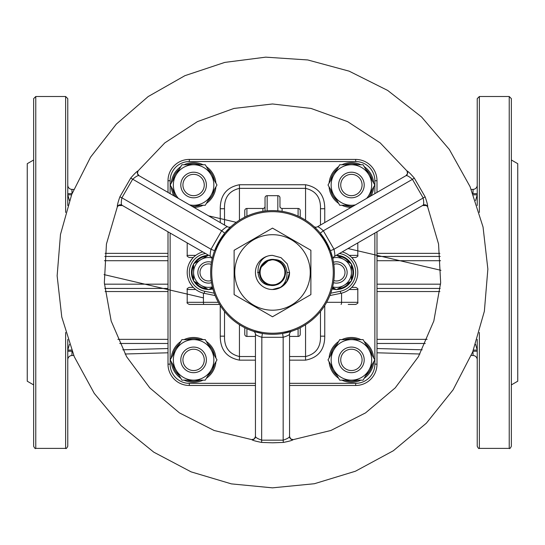 <?xml version="1.0" encoding="UTF-8"?>
<svg xmlns="http://www.w3.org/2000/svg" width="545" height="545" viewBox="0 0 545 545"><rect width="100%" height="100%" fill="white"/><g stroke="black" fill="none" stroke-linecap="round" stroke-linejoin="round"><path stroke-width="0.82" d="M341.872 339.624A22.393 22.393 0 0 1 351.409 337.491A22.393 22.393 0 0 0 341.872 339.624A22.393 22.393 0 0 1 360.947 339.624A22.393 22.393 0 0 0 351.409 337.491A22.393 22.393 0 0 1 360.947 339.624M338.629 341.497A22.393 22.393 0 0 0 329.091 358.01A22.393 22.393 0 0 1 338.629 341.497A22.393 22.393 0 0 0 329.091 358.01M329.091 361.757A22.393 22.393 0 0 0 338.629 378.271A22.393 22.393 0 0 1 329.091 361.757A22.393 22.393 0 0 0 338.629 378.271M341.872 380.144A22.393 22.393 0 0 0 360.947 380.144A22.393 22.393 0 0 1 341.872 380.144A22.393 22.393 0 0 0 360.947 380.144M364.183 378.271A22.393 22.393 0 0 0 373.72 361.757A22.393 22.393 0 0 1 364.183 378.271A22.393 22.393 0 0 0 373.72 361.757M373.72 358.01A22.393 22.393 0 0 0 364.183 341.497A22.393 22.393 0 0 1 373.72 358.01A22.393 22.393 0 0 0 364.183 341.497M184.053 164.754A22.393 22.393 0 0 1 193.591 162.614A22.393 22.393 0 0 0 184.053 164.754A22.393 22.393 0 0 1 203.128 164.754A22.393 22.393 0 0 0 193.591 162.614A22.393 22.393 0 0 1 203.128 164.754M180.817 166.62A22.393 22.393 0 0 0 171.28 183.14A22.393 22.393 0 0 1 180.817 166.62A22.393 22.393 0 0 0 171.28 183.14M171.28 186.881A22.393 22.393 0 0 0 174.025 195.893A22.393 22.393 0 0 1 171.28 186.881A22.393 22.393 0 0 0 174.025 195.893M193.959 207.4A22.393 22.393 0 0 0 203.128 205.267A22.393 22.393 0 0 1 193.959 207.4A22.393 22.393 0 0 0 203.128 205.267M206.371 203.401A22.393 22.393 0 0 0 215.909 186.881A22.393 22.393 0 0 1 206.371 203.401A22.393 22.393 0 0 0 215.909 186.881M215.909 183.14A22.393 22.393 0 0 0 206.371 166.62A22.393 22.393 0 0 1 215.909 183.14A22.393 22.393 0 0 0 206.371 166.62M324.752 305.534L324.752 336.156C324.731 349.679 318.334 357.677 305.554 360.15L289.559 360.15M255.441 360.15L239.446 360.15C226.679 357.677 220.282 349.686 220.248 336.156L220.248 305.534M220.248 208.735C220.269 195.212 226.666 187.214 239.446 184.741L305.554 184.741C318.321 187.214 324.718 195.212 324.752 208.735L320.48 208.735L320.48 225.044L320.48 208.735C320.835 197.631 315.862 190.839 305.554 188.359L239.446 188.359C229.132 190.845 224.159 197.637 224.52 208.735L220.248 208.735L220.248 222.578M341.872 164.754A22.393 22.393 0 0 1 351.409 162.614A22.393 22.393 0 0 0 341.872 164.754A22.393 22.393 0 0 1 360.947 164.754A22.393 22.393 0 0 0 351.409 162.614A22.393 22.393 0 0 1 360.947 164.754M338.629 166.62A22.393 22.393 0 0 0 329.091 183.14A22.393 22.393 0 0 1 338.629 166.62A22.393 22.393 0 0 0 329.091 183.14M329.091 186.881A22.393 22.393 0 0 0 338.629 203.401A22.393 22.393 0 0 1 329.091 186.881A22.393 22.393 0 0 0 338.629 203.401M341.872 205.267A22.393 22.393 0 0 0 351.041 207.4A22.393 22.393 0 0 1 341.872 205.267A22.393 22.393 0 0 0 351.041 207.4M370.975 195.893A22.393 22.393 0 0 0 373.72 186.881A22.393 22.393 0 0 1 370.975 195.893A22.393 22.393 0 0 0 373.72 186.881M373.72 183.14A22.393 22.393 0 0 0 364.183 166.62A22.393 22.393 0 0 1 373.72 183.14A22.393 22.393 0 0 0 364.183 166.62M184.053 339.624A22.393 22.393 0 0 1 193.591 337.491A22.393 22.393 0 0 0 184.053 339.624A22.393 22.393 0 0 1 203.128 339.624A22.393 22.393 0 0 0 193.591 337.491A22.393 22.393 0 0 1 203.128 339.624M180.817 341.497A22.393 22.393 0 0 0 171.28 358.01A22.393 22.393 0 0 1 180.817 341.497A22.393 22.393 0 0 0 171.28 358.01M171.28 361.757A22.393 22.393 0 0 0 180.817 378.271A22.393 22.393 0 0 1 171.28 361.757A22.393 22.393 0 0 0 180.817 378.271M184.053 380.144A22.393 22.393 0 0 0 203.128 380.144A22.393 22.393 0 0 1 184.053 380.144A22.393 22.393 0 0 0 203.128 380.144M206.371 378.271A22.393 22.393 0 0 0 215.909 361.757A22.393 22.393 0 0 1 206.371 378.271A22.393 22.393 0 0 0 215.909 361.757M215.909 358.01A22.393 22.393 0 0 0 206.371 341.497A22.393 22.393 0 0 1 215.909 358.01A22.393 22.393 0 0 0 206.371 341.497M121.085 204.729L210.438 256.32L208.524 255.21L193.591 263.828L193.591 281.063L208.524 289.681L212.489 287.392M336.79 289.504A17.058 17.058 0 0 0 351.096 281.247A17.058 17.058 0 0 1 336.79 289.504M351.409 280.709A17.058 17.058 0 0 0 351.409 264.189A17.058 17.058 0 0 1 351.409 280.709M351.096 263.651A17.058 17.058 0 0 0 336.79 255.387A17.058 17.058 0 0 1 351.096 263.651M332.109 288.939A17.058 17.058 0 0 0 336.17 289.504A17.058 17.058 0 0 1 332.109 288.939M195.723 289.511L187.194 289.511C186.656 288.986 187.364 288.278 189.326 287.378L193.291 287.378M193.291 257.519L189.326 257.519C187.364 256.613 186.656 255.905 187.194 255.387L195.723 255.387M349.277 255.387L357.806 255.387C358.344 255.905 357.636 256.613 355.674 257.519L351.709 257.519M351.709 287.378L355.674 287.378C357.636 288.278 358.344 288.986 357.806 289.511L349.277 289.511M289.559 437.437L289.559 334.255C289.225 335.012 287.092 336.027 283.162 337.3L282.637 333.458L291.766 331.217A3.202 3.202 0 0 0 289.559 334.255L289.559 436.477A3.202 3.202 -0 0 0 293.149 439.651L293.149 439.651C292.345 440.401 289.082 441.327 283.352 442.424L272.5 442.806L261.648 442.424C255.925 441.327 252.655 440.401 251.851 439.651L214.11 430.482L179.469 412.906L149.773 387.87L126.597 356.689L111.18 321.032L104.34 282.794L106.439 244.003L117.373 206.725C117.127 205.656 117.958 202.365 119.866 196.854L130.718 178.058C134.533 173.651 136.972 171.287 138.021 170.96L164.808 142.885L197.406 121.63L233.955 108.441L272.5 103.972L311.045 108.441L347.594 121.63L380.192 142.885L406.979 170.96C408.028 171.28 410.46 173.651 414.282 178.058L425.134 196.854C427.042 202.365 427.873 205.656 427.627 206.732L438.555 244.003L440.66 282.787L433.82 321.025L418.41 356.682L395.241 387.856L365.538 412.899L330.897 430.475L293.149 439.651L290.642 438.875L289.559 436.477C289.279 437.587 287.147 438.82 283.162 440.176L283.352 442.424M260.524 333.124L258.766 332.75M257.192 332.368L255.83 332M253.902 331.428L262.363 333.458L261.838 337.3C257.901 336.02 255.769 335.005 255.441 334.255L255.441 437.437M230.719 226.849L224.731 233.165L214.594 250.72L211.004 249.256L221.665 230.787C224.744 228.014 226.686 226.679 227.503 226.768L138.144 175.177M213.402 254.215L211.971 259.747A3.202 3.202 0 0 0 210.438 256.32L121.917 205.206C121.092 204.409 121.092 201.943 121.91 197.815L119.866 196.854M225.943 231.734L227.142 230.406M228.26 229.227L229.261 228.232M332.879 259.059L330.406 250.72L320.269 233.165L323.335 230.787L333.996 249.256C334.855 253.302 335.046 255.659 334.562 256.32L423.915 204.729M317.837 230.385L313.763 226.379A3.202 3.202 0 0 0 317.497 226.768L406.025 175.653C407.129 175.347 409.261 176.573 412.422 179.346L414.282 178.058M331.033 252.485L331.592 254.188M332.048 255.748L332.416 257.111M255.441 436.736L255.441 436.477C255.714 437.587 257.853 438.82 261.838 440.176L283.162 440.176L283.162 337.3L261.838 337.3L261.648 442.424M255.441 436.477L254.358 438.875L251.851 439.651A3.202 3.202 180 0 0 255.441 436.477L255.441 334.255A3.202 3.202 0 0 0 253.234 331.217M271.996 259.658L272.5 259.652A12.794 12.794 0 0 0 259.706 272.446A12.794 12.794 0 0 0 272.5 285.239L266.103 283.529L261.416 278.842L259.706 272.446L261.416 266.049L266.103 261.368L271.008 259.74M270 259.897L272.493 259.652L266.103 261.368L261.416 266.049L259.706 272.446L261.416 278.842L266.103 283.529L272.5 285.239C252.778 287.099 253.548 255.094 272.5 255.387L281.029 257.669L287.276 263.916L289.559 272.446L287.276 280.975L281.029 287.222L272.5 289.511C291.432 289.817 292.229 257.785 272.5 259.652A12.794 12.794 0 0 1 285.294 272.446A12.794 12.794 0 0 1 272.5 285.239L266.103 283.529L261.416 278.842L259.706 272.446L260.251 268.74M33.647 159.992L27.25 163.684L27.25 381.207L33.647 384.906M479.362 332.457L479.362 448.385C478.96 448.998 478.251 448.29 477.229 446.253L477.229 339.378M473.414 194.81L477.229 194.81L477.229 205.52L477.229 98.638L479.362 96.506L479.362 212.434M477.229 366.696L477.229 388.02M477.229 194.81L475.553 200.587M475.553 344.304L477.229 350.081L473.414 350.081M477.161 196.057L477.229 195.117M509.221 96.506L511.353 98.638L511.353 446.253C510.352 448.283 509.643 448.991 509.221 448.385L509.221 96.506L479.362 96.506M511.353 159.992L517.75 163.684L517.75 381.207L511.353 384.906M477.12 348.548L477.032 348.003M440.217 288.441L376.997 288.441M376.997 256.45L440.217 256.45M477.229 359.768A4.265 4.265 0 0 0 473.087 355.504L471.262 355.449M419.923 354.005L376.997 352.792M376.997 192.099L377.576 192.085M471.255 189.442L473.087 189.394A4.265 4.265 0 0 0 477.229 185.13M477.229 193.659L472.965 193.659L473.087 189.394M473.087 355.504L472.965 351.232L477.229 351.232M65.638 332.457L65.638 448.385C66.04 448.998 66.749 448.29 67.771 446.253L67.771 339.378M67.771 205.52L67.771 98.638L65.638 96.506L65.638 212.434M71.586 194.81L67.771 194.81L69.447 200.587M69.447 344.304L67.771 350.081L71.586 350.081M67.839 196.057L67.771 195.117M35.779 96.506L33.647 98.638L33.647 446.253C34.648 448.283 35.357 448.991 35.779 448.385L35.779 96.506L65.638 96.506M67.88 348.548L67.968 348.003M104.783 288.441L168.003 288.441M168.003 256.45L104.783 256.45M67.771 359.768A4.265 4.265 0 0 1 71.913 355.504L73.739 355.449M125.078 354.005L168.003 352.792M168.003 192.099L167.424 192.085M73.739 189.442L71.913 189.394A4.265 4.265 0 0 1 67.771 185.13M67.771 193.659L72.029 193.659L71.913 189.394M71.913 355.504L72.035 351.232L67.771 351.232M168.003 192.412L168.003 180.742A21.323 21.323 0 0 1 189.326 159.419L355.674 159.419A21.323 21.323 0 0 1 376.997 180.742L376.997 192.412M376.997 231.816L376.997 364.149A21.323 21.323 0 0 1 355.674 385.479L289.559 385.479M255.441 385.479L189.326 385.479A21.323 21.323 0 0 1 168.003 364.149L168.003 231.816M189.326 383.339L189.326 385.479A21.323 21.323 0 0 1 168.003 364.149A21.323 21.323 0 0 0 189.326 385.479A21.323 21.323 0 0 1 168.003 364.149L170.135 364.149A19.191 19.191 0 0 0 189.326 383.339L255.441 383.339M320.48 311.468L320.48 336.156L320.48 311.468M224.52 225.044L224.52 208.735M239.446 324.718L239.446 356.532C229.138 354.059 224.165 347.267 224.52 336.156L224.52 311.468M289.559 356.532L305.554 356.532C315.868 354.046 320.841 347.254 320.48 336.156L324.752 336.156M224.52 336.156L220.248 336.156M289.559 336.428L298.095 336.428A2.132 2.132 0 0 0 300.227 334.289L300.227 327.892M244.773 327.892L244.773 334.289A2.132 2.132 0 0 0 246.905 336.428L255.441 336.428M282.099 211.351L282.099 208.469A2.132 2.132 0 0 1 279.966 206.337A2.132 2.132 0 0 0 282.099 208.469L298.095 208.469A2.132 2.132 0 0 1 300.227 210.602L300.227 217.162L300.227 210.602A2.132 2.132 0 0 0 298.095 208.469L298.095 216.147M265.034 211.051L265.034 197.808A2.132 2.132 0 0 1 267.166 195.675L277.834 195.675A2.132 2.132 0 0 1 279.966 197.808L279.966 206.337A2.132 2.132 0 0 0 282.099 208.469M244.773 216.999L244.773 210.602A2.132 2.132 0 0 1 246.905 208.469L262.901 208.469A2.132 2.132 0 0 0 265.034 206.337A2.132 2.132 0 0 1 262.901 208.469L262.901 211.351M279.966 207.175L279.966 197.808A2.132 2.132 0 0 0 277.834 195.675L277.834 210.833M326.659 302.305L357.806 302.305C358.344 302.822 357.636 303.531 355.674 304.437L348.207 304.437M219.567 304.437L189.326 304.437L219.567 304.437M215.139 295.56L204.259 293.339A21.323 21.323 0 0 1 202.794 251.906M330.76 293.203L340.318 291.255L340.741 293.339A21.323 21.323 0 0 0 342.206 251.906A21.323 21.323 0 0 1 340.741 293.339L329.861 295.56M423.308 205.077L423.084 205.206C423.908 204.409 423.908 201.95 423.09 197.815L412.422 179.346L323.335 230.787C320.262 228.021 318.321 226.679 317.497 226.768L406.856 175.177M423.084 205.206L425.7 204.947L427.627 206.725A3.202 3.202 60 0 0 423.084 205.206L334.562 256.32L336.476 255.21L343.943 259.515A14.926 14.926 0 0 0 333.193 257.887M138.75 175.524L138.975 175.653C137.878 175.34 135.739 176.573 132.578 179.346L121.91 197.815L211.004 249.256C210.145 253.296 209.954 255.646 210.438 256.32M138.975 175.653L137.442 173.521L138.021 170.96A3.202 3.202 -60 0 0 138.975 175.653L227.503 226.768A3.202 3.202 0 0 0 231.237 226.379M330.406 250.72L333.996 249.256L425.134 196.854M406.979 170.96A3.202 3.202 60 0 1 406.025 175.653L407.558 173.521L406.979 170.96M333.029 259.747A3.202 3.202 0 0 1 334.562 256.32M224.731 233.165L221.665 230.787L130.718 178.058M117.373 206.725A3.202 3.202 -60 0 1 121.917 205.206L119.301 204.947L117.373 206.725M272.5 334.289A61.844 61.844 0 0 1 218.94 241.524A61.844 61.844 0 0 1 326.06 241.524A61.844 61.844 0 0 1 272.5 334.289A61.844 61.844 0 0 1 218.94 241.524A61.844 61.844 0 0 1 326.06 241.524A61.844 61.844 0 0 1 272.5 334.289M275.845 289.177L272.5 289.511A17.058 17.058 0 0 1 255.441 272.446A17.058 17.058 0 0 1 272.5 255.387M287.426 272.446L289.559 272.446L286.69 281.922M272.5 259.652L272.847 259.658M260.68 267.547L268.78 260.203M285.042 269.918L284.333 267.581M272.5 285.239C255.993 286.036 255.993 258.861 272.5 259.652C289.007 258.861 289.007 286.036 272.5 285.239C259.89 285.975 254.815 267.036 266.103 261.368C280.001 252.424 293.591 275.961 278.897 283.529C268.344 290.465 254.481 276.601 261.416 266.049C268.985 251.361 292.522 264.945 283.584 278.842C276.015 293.537 252.478 279.946 261.416 266.049C268.985 251.361 292.522 264.945 283.584 278.842C276.015 293.537 252.478 279.946 261.416 266.049C268.985 251.361 292.522 264.945 283.584 278.842C276.015 293.537 252.478 279.946 261.416 266.049C267.091 254.767 286.023 259.836 285.294 272.446C286.084 288.952 258.916 288.952 259.706 272.446C258.977 259.836 277.909 254.767 283.584 266.049C292.522 279.946 268.985 293.537 261.416 278.842C252.478 264.945 276.015 251.361 283.584 266.049C290.519 276.601 276.656 290.465 266.103 283.529C251.409 275.961 264.999 252.424 278.897 261.368C293.591 268.937 280.001 292.467 266.103 283.529C251.409 275.961 264.999 252.424 278.897 261.368C290.185 267.036 285.11 285.975 272.5 285.239C255.993 286.036 255.993 258.861 272.5 259.652C289.007 258.861 289.007 286.036 272.5 285.239C255.993 286.036 255.993 258.861 272.5 259.652C285.11 258.923 290.185 277.855 278.897 283.529C264.999 292.467 251.409 268.937 266.103 261.368C280.001 252.424 293.591 275.961 278.897 283.529C264.999 292.467 251.409 268.937 266.103 261.368C276.656 254.426 290.519 268.29 283.584 278.842C276.015 293.537 252.478 279.946 261.416 266.049C268.985 251.361 292.522 264.945 283.584 278.842C277.909 290.131 258.977 285.055 259.706 272.446L257.574 272.446M272.5 289.511A17.058 17.058 0 0 0 289.559 272.446M272.5 234.697A37.748 37.748 0 0 1 305.193 291.323A37.748 37.748 0 0 1 239.807 291.323A37.748 37.748 0 0 1 272.5 234.697M272.5 228.123L234.112 250.284L234.112 294.607L272.5 316.774L310.888 294.607L310.888 250.284L272.5 228.123M212.891 288.939A17.058 17.058 0 0 1 208.83 289.504M208.21 289.504A17.058 17.058 0 0 1 193.904 281.247M193.591 280.709A17.058 17.058 0 0 1 193.591 264.189M193.904 263.651A17.058 17.058 0 0 1 208.21 255.387M333.812 280.552A8.529 8.529 0 0 0 344.903 271.097A8.529 8.529 0 0 0 333.812 264.345M333.492 262.213A10.662 10.662 0 0 1 347.036 270.94A10.662 10.662 0 0 1 333.492 282.685M332.641 286.874A14.926 14.926 0 0 0 343.943 259.515L351.409 263.828L351.409 281.063L336.476 289.681L332.511 287.392M211.807 257.887A14.926 14.926 0 0 0 201.057 285.376A14.926 14.926 0 0 0 212.359 286.874M211.188 264.345A8.529 8.529 0 0 0 200.097 273.794A8.529 8.529 0 0 0 211.188 280.552M211.508 282.685A10.662 10.662 0 0 1 197.964 273.958A10.662 10.662 0 0 1 211.508 262.213M298.095 336.428A2.132 2.132 0 0 0 300.227 334.289A2.132 2.132 0 0 1 298.095 336.428L298.095 328.751M351.409 370.546A10.662 10.662 0 0 0 360.64 354.55A10.662 10.662 0 0 0 342.171 354.55A10.662 10.662 0 0 0 351.409 370.546M351.409 372.678A12.794 12.794 0 0 1 340.325 353.487A12.794 12.794 0 0 1 362.486 353.487A12.794 12.794 0 0 1 351.409 372.678M351.409 380.144A20.26 20.26 0 0 1 333.86 349.754A20.26 20.26 0 0 1 368.951 349.754A20.26 20.26 0 0 1 351.409 380.144L363.106 380.144L374.803 359.884L363.106 339.624L339.712 339.624L328.015 359.884L339.712 380.144L351.409 380.144M351.409 195.675A10.662 10.662 0 0 0 360.64 179.68A10.662 10.662 0 0 0 342.171 179.68A10.662 10.662 0 0 0 351.409 195.675M351.409 197.808A12.794 12.794 0 0 1 340.325 178.61A12.794 12.794 0 0 1 362.486 178.61A12.794 12.794 0 0 1 351.409 197.808M355.435 204.866A20.26 20.26 0 0 1 333.86 174.877A20.26 20.26 0 0 1 368.951 174.877A20.26 20.26 0 0 1 366.587 198.421M354.734 205.267L339.712 205.267L328.015 185.007L339.712 164.754L363.106 164.754L374.803 185.007L367.289 198.019M205.288 380.144L181.894 380.144L170.197 359.884L181.894 339.624L205.288 339.624L211.14 349.754L216.985 359.884L205.288 380.144M211.14 370.014A20.26 20.26 0 0 1 176.049 370.014A20.26 20.26 0 0 1 193.591 339.624A20.26 20.26 0 0 1 211.14 370.014M193.591 370.546A10.662 10.662 0 0 0 202.829 354.55A10.662 10.662 0 0 0 184.36 354.55A10.662 10.662 0 0 0 193.591 370.546M193.591 372.678A12.794 12.794 0 0 1 182.514 353.487A12.794 12.794 0 0 1 204.675 353.487A12.794 12.794 0 0 1 193.591 372.678M193.591 195.675A10.662 10.662 0 0 0 202.829 179.68A10.662 10.662 0 0 0 184.36 179.68A10.662 10.662 0 0 0 193.591 195.675M193.591 197.808A12.794 12.794 0 0 1 182.514 178.61A12.794 12.794 0 0 1 204.675 178.61A12.794 12.794 0 0 1 193.591 197.808M178.413 198.421A20.26 20.26 0 0 1 193.591 164.754A20.26 20.26 0 0 1 211.14 195.137A20.26 20.26 0 0 1 189.565 204.866M190.266 205.267L205.288 205.267L216.985 185.007L205.288 164.754L181.894 164.754L170.197 185.007L177.711 198.019M281.99 286.622L279.04 288.203M275 259.897L276.213 260.203M283.141 265.34L283.781 266.41M344.747 380.144A21.323 21.323 0 0 0 358.065 380.144M365.62 375.778A21.323 21.323 0 0 0 372.283 364.244M372.283 355.524A21.323 21.323 0 0 0 365.62 343.99M358.065 339.624A21.323 21.323 0 0 0 344.747 339.624M337.192 343.99A21.323 21.323 0 0 0 330.529 355.524M330.529 364.244A21.323 21.323 0 0 0 337.192 375.778M186.935 380.144A21.323 21.323 0 0 0 200.253 380.144M207.809 375.778A21.323 21.323 0 0 0 214.471 364.244M214.471 355.524A21.323 21.323 0 0 0 207.809 343.99M200.253 339.624A21.323 21.323 0 0 0 186.935 339.624M179.38 343.99A21.323 21.323 0 0 0 172.717 355.524M172.717 364.244A21.323 21.323 0 0 0 179.38 375.778M192.01 206.276A21.323 21.323 0 0 0 200.253 205.267M207.809 200.907A21.323 21.323 0 0 0 214.471 189.374M214.471 180.647A21.323 21.323 0 0 0 207.809 169.114M200.253 164.754A21.323 21.323 0 0 0 186.935 164.754M179.38 169.114A21.323 21.323 0 0 0 172.717 180.647M172.717 189.374A21.323 21.323 0 0 0 175.967 197.011M344.747 205.267A21.323 21.323 0 0 0 352.99 206.276M369.033 197.011A21.323 21.323 0 0 0 372.283 189.374M372.283 180.647A21.323 21.323 0 0 0 365.62 169.114M358.065 164.754A21.323 21.323 0 0 0 344.747 164.754M337.192 169.114A21.323 21.323 0 0 0 330.529 180.647M330.529 189.374A21.323 21.323 0 0 0 337.192 200.907M324.752 208.735L324.752 222.578M374.865 193.645L374.865 180.742A19.191 19.191 0 0 0 355.674 161.552L189.326 161.552A19.191 19.191 0 0 0 170.135 180.742L170.135 193.645M170.135 233.049L170.135 364.149M289.559 383.339L355.674 383.339A19.191 19.191 0 0 0 374.865 364.149L374.865 233.049M206.984 256.096A16.418 16.418 0 0 0 195.13 262.942M193.591 265.606A16.418 16.418 0 0 0 193.591 279.285M195.13 281.956A16.418 16.418 0 0 0 206.984 288.796M210.063 288.796A16.418 16.418 0 0 0 212.727 288.319M338.016 288.796A16.418 16.418 0 0 0 349.87 281.956M351.409 279.285A16.418 16.418 0 0 0 351.409 265.606M349.87 262.942A16.418 16.418 0 0 0 338.016 256.096M332.273 288.319A16.418 16.418 0 0 0 334.937 288.796M205.513 253.473L204.682 253.643A19.191 19.191 0 0 0 204.682 291.255L214.24 293.203M340.318 291.255A19.191 19.191 0 0 0 340.318 253.643L339.487 253.473M272.5 333.227A60.781 60.781 0 0 0 325.133 242.055A60.781 60.781 0 0 0 219.867 242.055A60.781 60.781 0 0 0 272.5 333.227M376.997 253.364L439.89 253.364M426.755 205.54L422.511 205.54M439.89 291.534L376.997 291.534M376.997 339.358L427.117 339.358M376.997 284.177L440.564 284.177M440.564 260.714L376.997 260.714M376.997 348.528L422.171 349.801M425.27 343.473L376.997 343.473M118.245 205.54L122.489 205.54M168.003 253.364L105.11 253.364M168.003 339.358L117.883 339.358M105.11 291.534L168.003 291.534M168.003 284.177L104.436 284.177M104.436 260.714L168.003 260.714M168.003 348.528L122.829 349.801M119.73 343.473L168.003 343.473M355.674 161.552L355.674 159.419A21.323 21.323 0 0 1 376.997 180.742L374.865 180.742M374.865 364.149L376.997 364.149A21.323 21.323 0 0 1 355.674 385.479L355.674 383.339M170.135 180.742L168.003 180.742A21.323 21.323 0 0 1 189.326 159.419L189.326 161.552M305.554 360.15L305.554 324.718M239.446 360.15L239.446 356.532L255.441 356.532M239.446 184.741L239.446 220.173M305.554 220.173L305.554 184.741M246.905 328.751L246.905 336.428A2.132 2.132 0 0 1 244.773 334.289M265.034 197.808A2.132 2.132 0 0 1 267.166 195.675L267.166 210.833M244.773 210.602A2.132 2.132 0 0 1 246.905 208.469L246.905 216.147M341.061 304.437A2.132 0.511 -90 0 0 341.565 302.305L341.565 293.156M187.194 289.511L187.194 302.305L203.435 302.305L203.435 293.156M203.939 304.437A2.132 0.511 90 0 1 203.435 302.305L218.341 302.305M204.682 253.643L204.532 252.907M340.468 252.907L340.318 253.643M204.682 291.255L204.259 293.339M189.476 262.853L192.085 258.861M300.227 210.602A2.132 2.132 0 0 0 298.095 208.469M279.966 197.808A2.132 2.132 0 0 0 277.834 195.675M265.034 206.337A2.132 2.132 0 0 1 262.901 208.469M272.5 487.843L231.407 483.885L191.118 471.868L153.779 452.166L121.065 425.625L94.258 393.381L74.284 356.73L61.783 317.067L57.136 275.831L60.481 234.466L71.729 194.429L90.545 157.171L116.33 124.097L148.192 96.547L184.898 75.68L224.792 62.402L265.735 57.157L307.734 59.95L349.154 71.163L387.693 90.443L421.544 116.943L449.339 149.466L470.069 186.649L483.047 227.02L487.864 269.067L484.369 311.236L472.665 351.995L453.113 389.811L426.354 423.193L393.354 450.742L355.442 471.227L314.39 483.728L272.5 487.843M509.221 448.385L479.362 448.385M35.779 448.385L65.638 448.385M357.806 242.9L357.806 255.387M357.806 302.305L357.806 289.511M187.194 242.9L187.194 255.387M355.674 282.044L352.915 286.03M355.674 262.853L352.915 258.861M189.326 282.044L192.085 286.03M203.435 297.883L104.041 274.598L203.435 297.883M348.037 248.534L440.959 270.32L348.037 248.534M236.258 222.333L208.585 215.847L236.258 222.333M187.194 302.305C186.656 302.822 187.364 303.531 189.326 304.437"/></g></svg>
